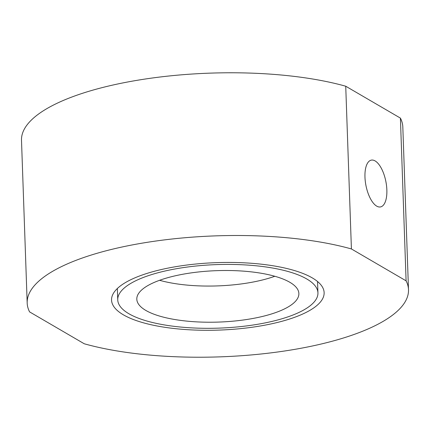 <?xml version="1.0" encoding="UTF-8"?>
<svg xmlns="http://www.w3.org/2000/svg" width="430" height="430" viewBox="0 0 430 430"><rect width="100%" height="100%" fill="white"/><g stroke="black" fill="none" stroke-linecap="round" stroke-linejoin="round"><path stroke-width="0.64" d="M123.41 314.835A106.355 33.75 -2 0 1 117.282 288.578A106.355 33.75 -2 0 1 210.033 262.934A106.355 33.75 -2 0 1 312.271 277.893A106.355 33.75 -2 0 1 317.614 281.58A106.355 33.75 -2 0 1 260.666 325.924A106.355 33.75 -2 0 1 123.41 314.835M375.121 160.927A23.849 10.159 78.9 0 0 371.332 160.121A23.849 10.159 78.9 0 0 365.285 181.272A23.849 10.159 78.9 0 0 376.702 206.126A23.849 10.159 78.9 0 0 380.491 206.932A23.849 10.159 78.9 0 0 386.538 185.776A23.849 10.159 78.9 0 0 375.121 160.927M406.092 280.833L400.411 118.105A190.775 60.533 178 0 1 402.819 126.979L408.5 289.707A190.775 60.533 178 0 0 406.092 280.833L351.412 248.948A190.775 60.533 178 0 0 143.088 242.993A190.775 60.533 178 0 0 27.181 303.021A190.775 60.533 178 0 0 29.589 311.895L84.269 343.78A190.775 60.533 178 0 0 292.594 349.735A190.775 60.533 178 0 0 408.5 289.707M27.181 303.021L21.5 140.293A190.775 60.533 178 0 1 137.406 80.265A190.775 60.533 178 0 1 345.731 86.22L400.411 118.105M345.731 86.22L351.412 248.948M171.876 269.562A100.158 31.782 178 0 0 117.745 299.861A100.158 31.782 178 0 0 263.805 323.166A100.158 31.782 178 0 0 317.937 292.868A100.158 31.782 178 0 0 171.876 269.562M255.049 318.06A81.082 25.725 178 0 0 298.871 293.534A81.082 25.725 178 0 0 180.632 274.662A81.082 25.725 178 0 0 136.81 299.194A81.082 25.725 178 0 0 255.049 318.06M159.6 280.296A81.082 25.725 178 0 0 253.791 281.897A81.082 25.725 178 0 0 274.818 276.27M117.347 288.508L117.745 299.861M317.539 281.521L317.937 292.868"/></g></svg>
